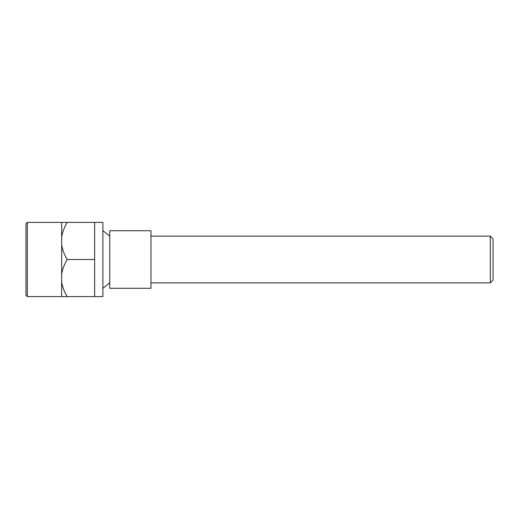 <?xml version="1.0" encoding="UTF-8"?>
<svg xmlns="http://www.w3.org/2000/svg" width="519" height="519" viewBox="0 0 519 519"><rect width="100%" height="100%" fill="white"/><g stroke="black" fill="none" stroke-linecap="round" stroke-linejoin="round"><path stroke-width="0.78" d="M490.299 236.145L490.299 282.855L493.05 280.104L493.05 238.896L490.299 236.145L150.971 236.145M27.325 222.404L25.95 223.78L25.95 295.22L27.325 296.596L27.325 222.404L67.165 222.404C64.09 227.705 62.261 232.661 61.67 237.267L61.67 222.404M67.165 296.596L61.67 296.596L61.67 281.733C62.261 286.339 64.09 291.295 67.165 296.596L94.64 296.596L94.64 259.5L67.165 259.5C64.09 264.8 62.261 269.75 61.67 274.363L61.67 244.637C62.261 249.25 64.09 254.2 67.165 259.5M61.67 244.637L61.67 237.267M61.67 281.733L61.67 274.363M94.64 259.5L94.64 222.404L67.165 222.404M150.971 288.279L150.971 230.721L109.756 230.721L109.756 288.279L150.971 288.279M102.885 230.65L109.756 236.145M94.64 296.596L102.885 296.596L102.885 222.404L94.64 222.404M490.299 282.855L150.971 282.855M61.67 296.596L27.325 296.596M109.756 282.855L102.885 288.35"/></g></svg>
